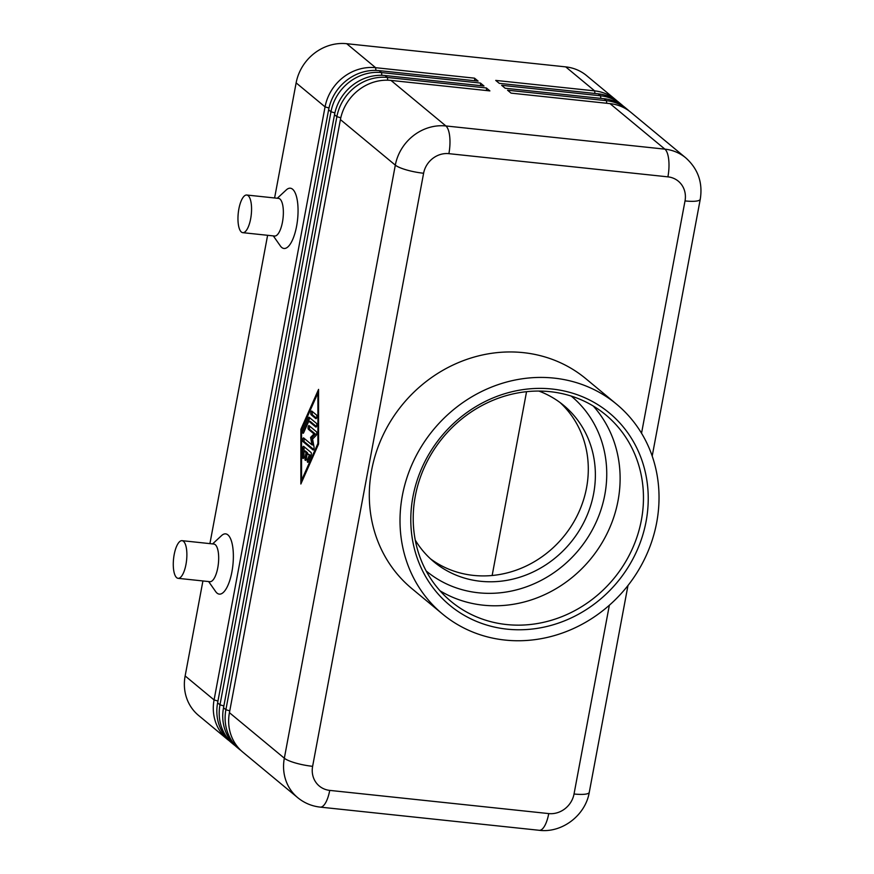<?xml version="1.0" encoding="UTF-8"?>
<svg xmlns="http://www.w3.org/2000/svg" width="874" height="874" viewBox="0 0 874 874"><rect width="100%" height="100%" fill="white"/><g stroke="black" fill="none" stroke-linecap="round" stroke-linejoin="round"><path stroke-width="1.31" d="M340.412 119.596L395.321 165.131L284.334 758.206A45.437 41.537 129.7 0 0 290.976 790.391A45.437 41.537 129.7 0 0 297.717 797.667L242.808 752.132A45.437 41.537 -50.3 0 1 236.067 744.856A45.437 41.537 -50.3 0 1 229.425 712.671L340.412 119.596A45.437 41.537 -50.3 0 1 358.613 90.033A45.437 41.537 -50.3 0 1 390.984 80.419L489.888 90.896L486.348 87.957L387.433 77.48A45.437 41.537 129.7 0 0 355.073 87.094A45.437 41.537 129.7 0 0 336.872 116.657L225.885 709.732A45.437 41.537 129.7 0 0 232.528 741.917A45.437 41.537 129.7 0 0 239.268 749.193L236.909 747.237A45.437 41.537 -50.3 0 1 230.157 739.961A45.437 41.537 -50.3 0 1 223.525 707.765L334.513 114.702A45.437 41.537 -50.3 0 1 352.703 85.139A45.437 41.537 -50.3 0 1 385.073 75.525L483.988 86.002L480.449 83.063L381.534 72.586A45.437 41.537 129.7 0 0 349.163 82.2A45.437 41.537 129.7 0 0 330.973 111.763L219.986 704.826A45.437 41.537 129.7 0 0 226.617 737.022A45.437 41.537 129.7 0 0 233.369 744.298L231.009 742.332A45.437 41.537 -50.3 0 1 224.257 735.056A45.437 41.537 -50.3 0 1 217.615 702.871L328.613 109.807A45.437 41.537 -50.3 0 1 346.803 80.244A45.437 41.537 -50.3 0 1 379.174 70.63L478.089 81.096L474.538 78.168L375.623 67.691A45.437 41.537 129.7 0 0 343.264 77.305A45.437 41.537 129.7 0 0 325.062 106.868L214.075 699.932A45.437 41.537 129.7 0 0 220.718 732.128A45.437 41.537 129.7 0 0 227.458 739.404A45.437 41.537 129.7 0 0 229.283 740.813M375.918 70.412L375.623 67.691L346.694 43.7A45.437 41.537 129.7 0 0 314.334 53.314A45.437 41.537 129.7 0 0 296.133 82.877L325.062 106.868L328.985 107.994M217.965 701.046L214.075 699.932L185.146 675.941A45.437 41.537 129.7 0 0 191.788 708.137A45.437 41.537 129.7 0 0 198.529 715.402L227.458 739.404M617.208 101.089A45.437 41.537 129.7 0 0 615.482 99.57A45.437 41.537 129.7 0 0 594.648 90.874L495.733 80.408L499.283 83.347L598.187 93.813A45.437 41.537 -50.3 0 1 619.021 102.498L621.392 104.465A45.437 41.537 129.7 0 0 600.558 95.779L501.643 85.302L505.183 88.241L604.098 98.718A45.437 41.537 -50.3 0 1 624.932 107.404L627.292 109.359A45.437 41.537 129.7 0 0 606.458 100.674L507.543 90.197L511.082 93.136L609.997 103.613A45.437 41.537 -50.3 0 1 630.831 112.298L685.74 157.833A45.437 41.537 129.7 0 0 664.906 149.148L445.893 125.954A45.437 41.537 129.7 0 0 413.522 135.568A45.437 41.537 129.7 0 0 395.321 165.131A22.724 4.785 -169.4 0 0 406.541 169.938A22.724 4.785 -169.4 0 0 423.606 173.249A22.724 20.768 -50.3 0 1 448.886 153.66A22.724 7.866 -84 0 0 449.706 136.508A22.724 7.866 -84 0 0 445.893 125.954L390.984 80.419M182.065 540.667L213.868 544.043A18.933 6.555 96 0 1 217.779 567.761A18.933 6.555 96 0 1 209.88 581.691L178.078 578.326A18.933 6.555 96 0 1 174.177 554.608A18.933 6.555 96 0 1 182.065 540.667A18.933 6.555 96 0 1 185.976 564.396A18.933 6.555 96 0 1 178.078 578.326M212.611 543.901L221.581 535.587A30.295 10.488 96 0 1 231.676 541.858A30.295 10.488 96 0 1 231.916 571.825A30.295 10.488 96 0 1 215.66 591.578L208.635 581.56M242.775 232.67L274.567 236.035A18.933 6.555 -84 0 0 282.466 222.105A18.933 6.555 -84 0 0 278.555 198.387L246.752 195.022A18.933 6.555 -84 0 0 238.864 208.952A18.933 6.555 -84 0 0 242.764 232.67A18.933 6.555 -84 0 0 250.663 218.74A18.933 6.555 -84 0 0 246.752 195.022M277.298 198.256L286.268 189.931A30.295 10.488 96 0 1 296.373 196.202A30.295 10.488 96 0 1 296.603 226.169A30.295 10.488 96 0 1 280.346 245.922L273.322 235.904M538.865 391.06A101.624 92.917 -50.3 0 1 563.686 405.394A101.624 92.917 -50.3 0 1 593.632 493.657A101.624 92.917 -50.3 0 1 529.36 573.661A101.624 92.917 -50.3 0 1 433.941 561.851A101.624 92.917 -50.3 0 1 415.259 540.11M430.478 558.814A101.624 92.917 129.7 0 0 586.552 487.79A101.624 92.917 129.7 0 0 560.07 402.553M412.943 496.738A124.949 114.243 -50.3 0 1 551.986 389.017A124.949 114.243 -50.3 0 1 646.094 521.428A124.949 114.243 -50.3 0 1 507.051 629.149A124.949 114.243 -50.3 0 1 412.943 496.738M415.292 496.137A121.169 110.78 -50.3 0 1 491.92 400.751A121.169 110.78 -50.3 0 1 605.682 414.833A121.169 110.78 -50.3 0 1 641.385 520.074A121.169 110.78 -50.3 0 1 564.757 615.46A121.169 110.78 -50.3 0 1 450.995 601.378A121.169 110.78 -50.3 0 1 415.292 496.137M593.293 406.039A121.169 110.78 -50.3 0 1 618.038 500.715A121.169 110.78 -50.3 0 1 483.213 605.179A121.169 110.78 -50.3 0 1 440.048 590.813M656.691 522.543A136.311 124.621 -50.3 0 1 570.482 629.859A136.311 124.621 -50.3 0 1 442.506 614.007A136.311 124.621 -50.3 0 1 402.346 495.624A136.311 124.621 -50.3 0 1 488.555 388.318A136.311 124.621 -50.3 0 1 616.531 404.159A136.311 124.621 -50.3 0 1 656.691 522.543M442.506 614.007L411.807 588.552A136.311 124.621 -50.3 0 1 371.647 470.157A136.311 124.621 -50.3 0 1 457.856 362.852A136.311 124.621 -50.3 0 1 585.831 378.693L616.531 404.159M300.864 429.353L318.573 389.389L318.573 444.036L300.864 483.999L300.864 429.353L301.759 429.451M492.149 575.496L526.552 391.683M629.018 110.878A45.437 41.537 129.7 0 0 627.292 109.359M623.118 105.983A45.437 41.537 129.7 0 0 621.392 104.465M346.694 43.7L565.718 66.883L594.648 90.874L594.932 93.474M615.482 99.57L586.552 75.579A45.437 41.537 129.7 0 0 565.718 66.883M486.632 90.546L486.348 87.957M239.268 749.193A45.437 41.537 129.7 0 0 241.082 750.602M480.722 85.652L480.449 83.063M233.369 744.298A45.437 41.537 129.7 0 0 235.182 745.708M474.822 80.758L474.538 78.168M185.146 675.941L202.921 580.959M209.913 543.617L267.608 235.303M274.6 197.961L296.133 82.877M303.66 446.385L311.013 452.481A1.89 0.655 96 0 1 311.013 455.627L308.293 461.778A1.89 0.655 96 0 1 307.746 462.324A1.89 0.655 96 0 1 307.266 461.133A1.89 0.655 96 0 1 307.604 459.112L309.309 455.267L307.244 453.562L306.228 459.014A1.89 0.655 96 0 1 305.43 460.412A1.89 0.655 96 0 1 305.048 458.042L306.064 452.579L303.999 450.864L303.999 456.119A1.89 0.655 96 0 1 303.125 458.489A1.89 0.655 96 0 1 302.644 457.091L302.644 448.69A1.89 0.655 96 0 1 303.518 446.319A1.89 0.655 96 0 1 303.66 446.385M304.403 446.996A1.89 0.655 -84 0 0 304.054 448.832L304.054 450.875M303.999 450.864L305.419 451.017L307.473 452.732L307.32 453.562M306.064 452.579L307.473 452.732M307.244 453.562L310.718 455.42L309.025 459.265A1.89 0.655 -84 0 0 308.686 460.893M309.309 455.267L310.718 455.42M312.553 411.72A1.89 0.655 -84 0 0 312.204 413.544A1.89 0.655 -84 0 0 312.542 414.899L316.475 418.154M311.122 414.746A1.89 0.655 96 0 1 310.838 412.648A1.89 0.655 96 0 1 311.668 411.042A1.89 0.655 96 0 1 311.81 411.108L316.486 414.986A1.89 0.655 96 0 1 316.77 417.084A1.89 0.655 96 0 1 315.94 418.69A1.89 0.655 96 0 1 315.798 418.624L311.122 414.746L312.542 414.899M301.552 480.361L317.896 443.468L317.896 393.038L301.552 429.921L301.552 480.361L302.437 480.449M317.896 393.038L318.573 393.103M317.896 443.468L318.573 443.544M309.844 417.892A1.89 0.655 -84 0 0 309.844 417.914L304.392 430.205A1.89 0.655 -84 0 0 304.054 431.832M308.424 417.761A1.89 0.655 96 0 1 308.97 417.215A1.89 0.655 96 0 1 309.112 417.269L316.464 423.366A1.89 0.655 96 0 1 316.749 425.474A1.89 0.655 96 0 1 315.918 427.069A1.89 0.655 96 0 1 315.776 427.004L308.773 421.192L303.66 432.717A1.89 0.655 96 0 1 303.125 433.275A1.89 0.655 96 0 1 302.644 432.073A1.89 0.655 96 0 1 302.983 430.052L308.424 417.761L309.844 417.914M308.773 421.192L310.183 421.344L316.454 426.545M309.822 426.272A1.89 0.655 -84 0 0 309.472 428.096A1.89 0.655 -84 0 0 309.811 429.451L315.416 434.094L312.018 437.579L313.373 445.008L311.963 444.855L310.609 437.426L313.995 433.941L308.402 429.298A1.89 0.655 96 0 1 308.118 427.2A1.89 0.655 96 0 1 308.948 425.594A1.89 0.655 96 0 1 309.079 425.66L316.464 431.778A1.89 0.655 96 0 1 316.781 433.482A1.89 0.655 96 0 1 316.202 435.35L312.586 439.065L314.017 446.985A1.89 0.655 96 0 1 313.908 449.007A1.89 0.655 96 0 1 313.198 450.034A1.89 0.655 96 0 1 313.056 449.968L302.983 441.61A1.89 0.655 96 0 1 302.699 439.513A1.89 0.655 96 0 1 303.518 437.907A1.89 0.655 96 0 1 303.66 437.972L311.963 444.855M313.995 433.941L315.416 434.094M310.609 437.426L312.018 437.579M304.403 438.595A1.89 0.655 -84 0 0 304.054 440.42A1.89 0.655 -84 0 0 304.392 441.763L313.722 449.509M426.151 570.941A113.598 103.853 129.7 0 0 478.395 592.78A113.598 103.853 129.7 0 0 604.797 494.848A113.598 103.853 129.7 0 0 571.181 396.053M328.613 109.807L330.973 111.763L334.895 112.888M223.864 705.952L219.986 704.826L217.615 702.871M379.174 70.63L381.534 72.586L381.829 75.306M334.513 114.702L336.872 116.657L340.794 117.782M229.764 710.846L225.885 709.732L223.525 707.765M385.073 75.525L387.433 77.48L387.728 80.211M609.353 605.234L574.032 793.996A22.724 20.768 -50.3 0 1 548.752 813.585L329.727 790.391A22.724 20.768 -50.3 0 1 312.619 766.323A22.724 4.785 10.6 0 1 295.554 763.013A22.724 4.785 10.6 0 1 284.334 758.206L229.425 712.671M627.98 585.504L589.273 792.303A22.724 4.785 -169.4 0 1 586.946 793.865A22.724 4.785 -169.4 0 1 574.032 793.996M448.886 153.66L667.911 176.854A22.724 20.768 -50.3 0 1 685.019 200.922A22.724 4.785 10.6 0 0 697.933 200.791A22.724 4.785 10.6 0 0 700.26 199.228C702.893 182.688 698.053 168.879 685.74 157.833M589.273 792.303C585.514 815.224 562.179 833.228 539.269 830.3L320.245 807.117A22.724 7.866 -84 0 0 324.767 804.113A22.724 7.866 -84 0 0 329.727 790.391M539.269 830.3A22.724 7.866 -84 0 0 543.781 827.296A22.724 7.866 -84 0 0 548.752 813.585M667.911 176.854A22.724 7.866 -84 0 0 668.719 159.691A22.724 7.866 -84 0 0 664.906 149.148L609.997 103.613M685.019 200.922L641.538 433.242M312.619 766.323L423.606 173.249M606.742 103.263L606.458 100.674L604.098 98.718M598.187 93.813L600.558 95.779L600.831 98.369M302.644 448.69L304.054 448.832M302.644 457.091L303.89 457.222M305.048 458.042L306.381 458.173M307.604 459.112L309.025 459.265M302.983 430.052L304.392 430.205M308.402 429.298L309.811 429.451M302.983 441.61L304.392 441.763M652.201 456.075L700.26 199.228M320.245 807.117C311.799 806.178 304.294 803.031 297.717 797.667"/></g></svg>

